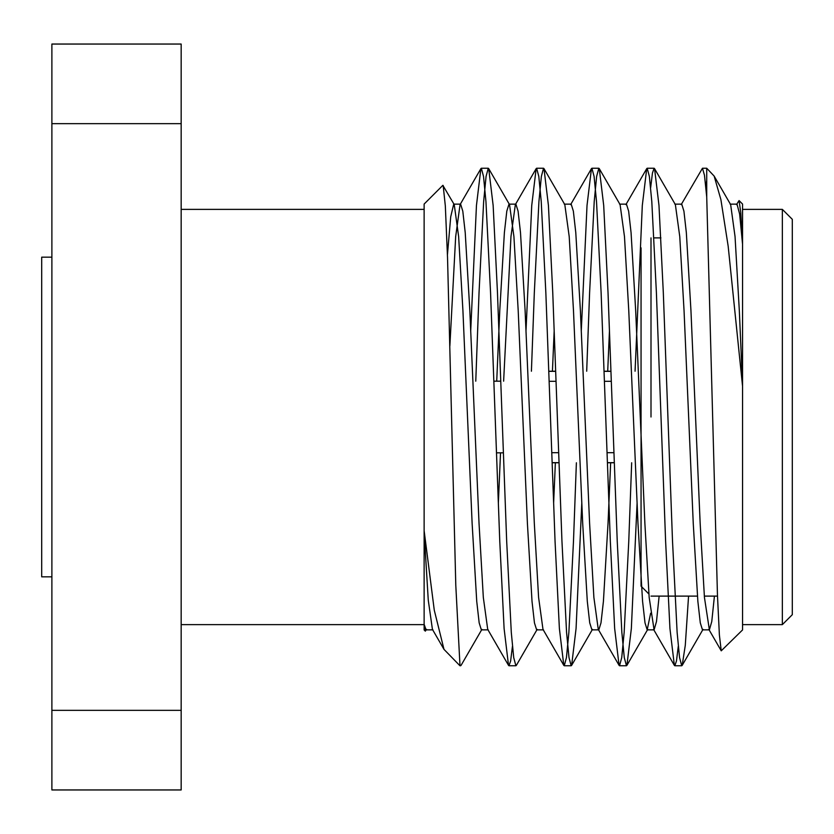 <?xml version="1.0" encoding="UTF-8"?>
<svg xmlns="http://www.w3.org/2000/svg" width="834" height="834" viewBox="0 0 834 834"><rect width="100%" height="100%" fill="white"/><g stroke="black" fill="none" stroke-linecap="round" stroke-linejoin="round"><path stroke-width="1.25" d="M432.971 629.858L426.07 629.858L424.131 624.28L424.131 629.941L425.33 631.14L424.131 624.624L424.131 204.059L442.854 185.336L454.249 204.622L453.706 204.142L450.714 216.809L447.441 254.787M702.478 168.239L706.721 168.239L706.721 196.991L704.48 175.286L702.468 168.239L681.19 204.622M678.282 646.298L676.468 660.997L674.831 665.761L674.362 665.355L669.942 628.555L665.615 541.381L656.4 292.619L651.802 201.62L649.373 176.464L647.194 168.239L646.725 168.645L642.305 205.445L635.06 371.224M631.672 462.776L628.763 541.381L624.155 632.401L621.737 657.557L619.547 665.761L619.089 665.355L614.658 628.555L610.332 541.381L601.116 292.619L596.519 201.567L594.089 176.422L591.911 168.239L591.442 168.645L587.021 205.445L581.277 330.973M576.388 462.776L573.479 541.381L568.871 632.433L566.453 657.578L564.264 665.761L563.805 665.355L559.385 628.555L555.058 541.381L545.843 292.619L541.235 201.567L538.806 176.422L536.627 168.239L536.158 168.645L531.738 205.445L525.993 330.973M512.441 646.298L510.627 661.008L508.99 665.761L508.521 665.355L504.101 628.555L499.774 541.381L490.559 292.619L485.951 201.609L483.532 176.454L481.354 168.239L480.884 168.645L476.454 205.445L470.71 330.973M706.721 180.092L705.929 187.702M688.561 596.112L685.287 645.297L682.202 665.355L681.732 665.761L679.554 657.546L677.125 632.391L672.527 541.381L663.311 292.619L658.985 205.445L654.565 168.645L654.096 168.239L652.449 173.013L650.645 187.702M637.093 503.027L631.348 628.555L626.918 665.355L626.459 665.761L624.27 657.557L621.851 632.412L617.243 541.381L608.028 292.619L603.701 205.445L599.281 168.645L598.822 168.239L596.633 176.422L594.215 201.567L589.607 292.619L586.688 371.224M581.809 503.027L576.065 628.555L571.644 665.355L571.175 665.761L568.996 657.578L566.567 632.433L561.96 541.381L552.754 292.619L548.428 205.445L543.997 168.645L543.539 168.239L541.36 176.422L538.931 201.567L534.323 292.619L531.414 371.224M537.169 629.378L516.361 665.355L515.892 665.761L513.713 657.578L511.294 632.433L506.686 541.381L497.471 292.619L493.144 205.445L488.724 168.645L488.255 168.239L486.066 176.454L483.647 201.609L479.039 292.619L475.766 381.18M481.896 629.378L461.077 665.355L460.618 665.761L459.951 664.938L460.597 665.761M706.721 196.991L717.459 595.205L719.388 634.997L721.233 650.822L742.552 629.941L742.552 204.059L739.07 200.587L740.738 212.336L742.552 243.507M424.131 530.705L434.274 610.196L443.99 649.363L459.951 665.761M459.951 664.938L455.791 585.291L447.535 257.706L445.335 205.998L443.167 185.461M426.612 629.378L425.33 631.14M736.474 204.622L739.07 200.587M742.552 386.184L728.165 246.176L720.889 199.587L714.144 176.068L706.721 168.239M181.166 123.651L51.885 123.651L51.885 44.046L181.166 44.046L181.166 789.954L51.885 789.954L51.885 710.349L181.166 710.349M51.885 123.651L51.885 710.349M181.166 209.376L424.131 209.376M782.355 209.376L792.3 219.321L792.3 614.679L782.355 624.624L782.355 209.376L742.552 209.376M742.552 385.068L739.32 310.571L735.046 236.575L730.657 204.622L714.133 176.068M714.425 596.112L711.767 621.538L709.38 629.858L702.468 629.858L700.289 622.852L697.86 601.345L693.252 523.429L684.047 310.571L679.762 236.575L675.373 204.622L654.565 168.645M650.645 613.199L647.184 629.858L645.005 622.852L642.576 601.345L637.979 523.429L628.763 310.571L624.478 236.575L620.089 204.622L599.281 168.645M609.456 330.973L607.705 371.224M610.655 462.776L608.028 523.429L603.42 601.345L601.001 622.852L598.822 629.858L591.911 629.858L589.721 622.852L587.303 601.345L582.695 523.429L573.479 310.571L569.205 236.575L564.816 204.622L543.997 168.645M554.172 330.973L552.431 371.224M543.539 629.858L536.627 629.858L534.448 622.852L532.019 601.345L527.411 523.429L518.195 310.571L513.921 236.575L509.532 204.622L508.99 204.142L506.801 211.148L504.382 232.655L499.774 310.571L496.72 381.18M488.255 629.858L481.343 629.858L479.164 622.852L476.735 601.345L472.127 523.429L462.922 310.571L458.637 236.575L454.249 204.622M742.552 244.226L739.643 214.067L737.016 204.142L730.104 204.142M709.38 629.858L704.438 597.425L700.164 523.429L690.948 310.571L686.34 232.655L683.922 211.148L681.743 204.142L674.831 204.142M659.141 596.112L656.483 621.538L654.096 629.858L649.165 597.425L644.88 523.429L635.675 310.571L631.067 232.655L628.638 211.148L626.459 204.142L619.547 204.142M619.089 665.355L598.27 629.378L593.881 597.425L589.607 523.429L580.391 310.571L575.783 232.655L573.354 211.148L571.175 204.142L564.264 204.142M555.371 462.776L553.63 503.027M563.805 665.355L542.986 629.378L538.597 597.425L534.323 523.429L525.107 310.571L520.499 232.655L518.081 211.148L515.892 204.142L508.99 204.142M536.158 168.645L515.349 204.622L510.961 236.575L503.621 381.18M500.525 452.82L498.357 503.027M508.521 665.355L487.713 629.378L483.324 597.425L479.039 523.429L469.834 310.571L465.226 232.655L462.797 211.148L460.618 204.142L460.066 204.622L455.677 236.575L449.87 345.922M443.99 649.363L432.429 629.378L428.259 600.115L424.131 531.717M651 417L651 237.888M641.054 247.844L641.054 586.156L648.894 593.996M548.751 371.328L555.663 371.328M604.035 371.328L610.947 371.328M552.139 462.672L559.051 462.672M607.423 462.672L614.324 462.672M613.96 452.695L607.048 452.695M558.676 452.695L551.764 452.695M549.126 381.305L556.038 381.305M604.41 381.305L611.312 381.305M51.885 576.836L41.7 576.836L41.7 257.164L51.885 257.164M508.98 665.761L515.892 665.761M564.284 665.761L571.165 665.761M619.537 665.761L626.47 665.761M674.821 665.761L681.753 665.761M481.333 168.239L488.265 168.239M536.637 168.239L543.518 168.239M591.911 168.239L598.812 168.239M647.174 168.239L654.117 168.239M181.166 624.624L424.131 624.624M742.552 624.624L782.355 624.624M647.184 629.858L654.096 629.858M453.706 204.142L460.618 204.142M708.837 629.378L721.243 650.822M653.554 629.378L674.362 665.355M625.907 204.622L646.725 168.645M570.633 204.622L591.442 168.645M460.066 204.622L480.884 168.645M682.202 665.355L703.01 629.378M626.918 665.355L647.737 629.378M571.644 665.355L592.453 629.378M488.724 168.645L509.532 204.622M651 596.112L697.422 596.112M704.334 596.112L717.501 596.112M654.012 237.888L660.924 237.888M552.139 462.776L559.051 462.776M607.423 462.776L614.335 462.776M548.751 371.224L555.663 371.224M604.035 371.224L610.947 371.224M496.491 452.82L503.402 452.82M493.843 381.18L500.744 381.18"/></g></svg>
